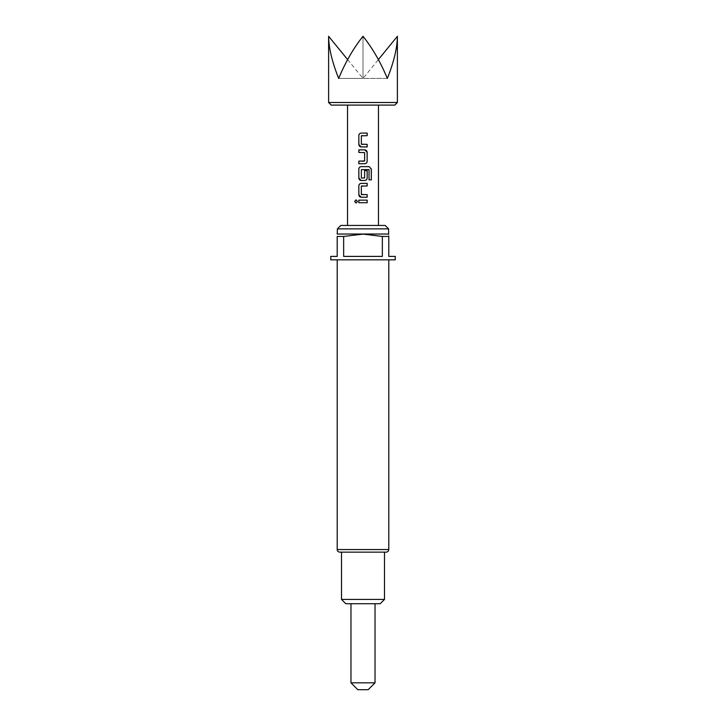 <?xml version="1.0" encoding="UTF-8"?>
<svg xmlns="http://www.w3.org/2000/svg" width="726" height="726" viewBox="0 0 726 726"><rect width="100%" height="100%" fill="white"/><g stroke="black" fill="none" stroke-linecap="round" stroke-linejoin="round"><path stroke-width="0.54" stroke-dasharray="3.63 2.72" d="M356.067 199.85L357.555 201.447L356.058 203.044M357.845 689.7L368.155 689.7M375.033 682.821L350.967 682.821M371.512 603.723L350.967 603.723L371.512 603.723M397.385 102.502L328.615 102.502M397.385 36.3C397.24 48.043 393.882 62.082 387.321 78.417L338.679 78.417L363 78.417L363 36.3L363 78.417L387.321 78.417C380.542 62.082 372.438 48.043 363 36.3C353.562 48.043 345.458 62.082 338.679 78.417C332.118 62.082 328.76 48.043 328.615 36.3M331.192 105.079L394.808 105.079M339.786 552.141L341.51 552.141M385.179 225.441L340.821 225.441M337.381 228.881L388.619 228.881M337.381 234.035L388.619 234.035M395.243 256.396L388.791 256.396L388.791 236.449C388.791 233.382 388.791 233.382 388.791 236.449L382.348 236.449L382.348 256.396L343.652 256.396L343.652 236.449L363 234.099L382.348 236.449M330.757 259.835L395.243 259.835M345.803 603.723L380.197 603.723M384.49 599.431L341.51 599.431M352.056 225.441L378.473 225.441L352.056 225.441M352.056 105.079L378.473 105.079L352.056 105.079M343.652 236.449L337.209 236.449L337.209 256.396L330.757 256.396M343.652 256.396L382.348 256.396L343.652 256.396M347.618 59.586L363 78.417L378.382 59.586M363 202.726L358.835 202.726M363 200.149L367.184 200.14M362.936 197.227L361.194 197.227M363 194.65L367.175 194.641M361.548 185.965L361.548 194.65M363 185.965L367.175 185.965M361.203 183.388L362.129 183.388M368.971 179.866L368.881 169.485M361.203 166.626L362.837 166.626M366.821 166.626L369.126 166.626M362.637 180.465L364.797 180.465M364.606 170.664L364.624 177.997M368.808 169.485L361.357 169.657L361.357 177.997L364.606 177.997M358.825 149.855L364.797 149.855M364.434 161.127L364.606 152.614L358.825 152.442M363.626 163.704L358.825 163.704M363 144.356L367.175 144.356M361.548 135.68L361.548 144.356M363 135.68L367.175 135.68M363 133.103L361.194 133.094M388.791 549.564L337.209 549.564"/><path stroke-width="1.09" d="M354.642 201.447L356.03 199.85L357.491 201.447L356.021 203.044L354.642 201.447M356.058 203.044L354.733 201.447L356.067 199.85M375.033 682.821L368.155 689.7L357.845 689.7L350.967 682.821L375.033 682.821L375.033 603.723M397.385 102.502L394.808 105.079L331.192 105.079L328.615 102.502L397.385 102.502L397.385 36.3C397.24 48.043 393.882 62.082 387.321 78.417C380.542 62.082 372.438 48.043 363 36.3C353.562 48.043 345.458 62.082 338.679 78.417C332.118 62.082 328.76 48.043 328.615 36.3L347.618 59.586M337.209 259.835L337.209 549.564C337.345 551.116 338.207 551.978 339.786 552.141L386.214 552.141L341.51 552.141L341.51 599.431L384.49 599.431L380.197 603.723L345.803 603.723L341.51 599.431M337.381 228.881L340.821 225.441L385.179 225.441L388.619 228.881L337.381 228.881L337.209 234.099M388.619 228.881L388.619 234.035L337.381 234.035M382.348 236.449L363 234.099L343.652 236.449L343.652 256.396L382.348 256.396L382.348 236.449L388.791 236.449C388.791 233.382 388.791 233.382 388.791 236.449L388.791 256.396L395.243 256.396L395.243 259.835L330.757 259.835L330.757 256.396L337.209 256.396L337.209 236.449C337.209 233.382 337.209 233.382 337.209 236.449C337.209 233.382 337.209 233.382 337.209 236.449L343.652 236.449M367.129 144.356L367.129 146.933L361.203 146.933L358.825 144.528L358.825 135.499C358.962 134.047 359.751 133.248 361.194 133.094L367.184 133.103L367.175 135.68L361.357 135.844L361.357 144.184L367.175 144.356L367.175 146.933L361.185 146.933C359.787 146.788 359.007 145.98 358.871 144.528L358.825 144.528M367.175 161.29C367.029 162.751 366.231 163.55 364.797 163.704L358.825 163.704L358.825 161.127L364.624 160.954L364.624 152.614L358.825 152.442L358.825 149.855L364.797 149.855L367.175 152.269L367.129 161.29C366.984 162.751 366.203 163.55 364.779 163.704L363.626 163.704M369.035 169.657L361.357 169.657L361.357 177.997L364.624 177.997L364.624 170.664L367.175 170.664L367.175 178.061C367.029 179.513 366.24 180.311 364.797 180.465L361.185 180.465L358.825 178.061L358.825 169.031C358.962 167.579 359.751 166.78 361.185 166.626L369.198 166.626L371.331 169.031L371.331 179.866L369.035 179.866L369.035 169.657M361.194 197.227L358.825 194.822L358.825 185.792C358.962 184.34 359.751 183.542 361.185 183.388L367.175 183.388L367.175 185.965L361.357 186.137L361.357 194.477L367.175 194.641L367.184 197.218L361.194 197.227M358.835 202.726L358.816 200.158L367.184 200.14L367.184 202.717L358.835 202.726M378.382 59.586L397.385 36.3M358.88 202.726L358.816 200.158M367.138 200.14L367.184 202.717M367.129 202.717L363 202.726M358.862 200.158L363 200.149M361.212 197.227C359.787 197.082 359.007 196.274 358.871 194.822L358.825 194.822M367.129 194.641L367.184 197.218M367.138 197.218L362.936 197.227M361.548 194.65L363 194.65M361.548 185.965L363 185.965M362.129 183.388L367.175 183.388M367.129 183.388L367.129 185.965M358.871 194.822L358.825 185.792M358.871 185.792C359.007 184.34 359.787 183.542 361.203 183.388M369.198 166.626L371.24 169.031L371.331 179.866M371.24 179.866L368.971 179.866M362.837 166.626L366.821 166.626M362.637 180.465L361.185 180.465C359.787 180.311 359.007 179.513 358.871 178.061L358.825 169.031M358.871 169.031C359.007 167.579 359.787 166.78 361.203 166.626M364.606 170.664L367.129 170.664L367.175 178.061M367.129 178.061C366.984 179.513 366.203 180.311 364.779 180.465M364.779 149.855C366.203 150.01 366.984 150.817 367.129 152.269L367.129 161.29M358.871 152.442L358.871 149.855M358.871 163.704L358.825 161.127M358.871 161.127L364.434 161.127M361.548 144.356L363 144.356M361.548 135.68L363 135.68M363 133.103L367.184 133.103M367.138 133.103L367.129 135.68M358.871 144.528L358.825 135.499M358.871 135.499C359.007 134.047 359.787 133.248 361.212 133.094M337.209 549.564L388.791 549.564C388.655 551.116 387.793 551.978 386.214 552.141M350.967 682.821L350.967 603.723M328.615 102.502L328.615 36.3M388.791 259.835L388.791 549.564M384.49 552.141L384.49 599.431M347.527 225.441L347.527 105.079M378.473 225.441L378.473 105.079"/></g></svg>
